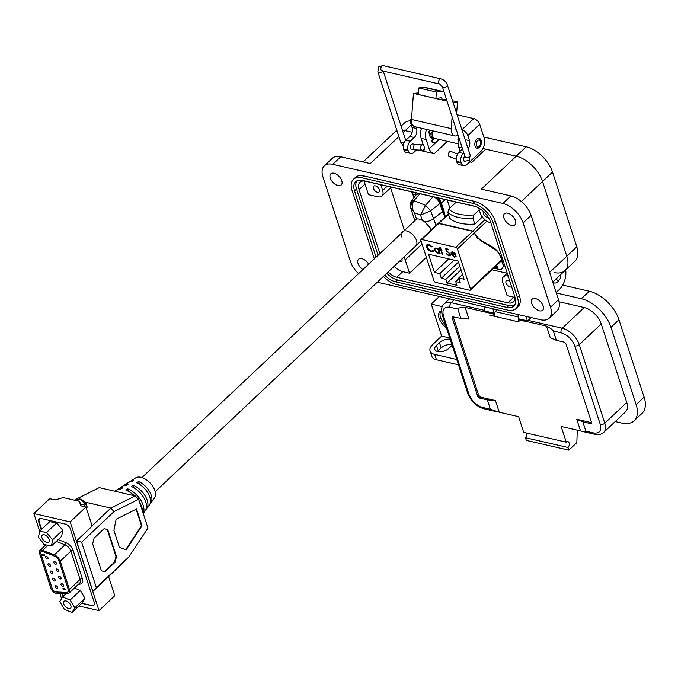<?xml version="1.0" encoding="UTF-8"?>
<svg xmlns="http://www.w3.org/2000/svg" width="678" height="678" viewBox="0 0 678 678"><rect width="100%" height="100%" fill="white"/><g stroke="black" fill="none" stroke-linecap="round" stroke-linejoin="round"><path stroke-width="1.02" d="M413.927 197.747L412.588 193.645M447.268 200.027L449.895 208.112M507.178 273.276L491.94 269.776M404.317 230.045L390.604 187.857M501.356 260.894A9.068 5.102 46.7 0 1 503.101 266.386A9.068 5.102 46.7 0 1 500.44 269.539L502.364 268.598L503.534 265.92L501.83 260.437M495.847 265.827L497.711 266.268A5.382 3.026 46.7 0 1 497.644 267.479A5.382 3.026 46.7 0 1 497.627 267.547L494.126 267.242M493.643 267.827L493.948 268.454A5.382 3.026 46.7 0 1 493.542 268.259M495.745 267.31L496.771 266.073M484.973 219.74L472.956 231.071L438.92 223.248L448.446 214.265M456.269 202.095L448.794 209.146L447.861 212.451L449.751 218.274A39.968 21.289 -18 0 0 474.846 224.045L481.778 217.511L480.626 213.96M472.956 231.071A1.644 0.924 46.7 0 1 473.524 231.317L473.269 231.554A1.644 0.924 -133.3 0 0 472.702 231.308L455.752 247.309A1.644 0.924 46.7 0 1 457.421 248.919L474.295 233.003C481.041 246.614 496.991 242.987 501.567 259.886L470.507 289.184A1.644 0.924 46.7 0 1 470.396 290.099A1.644 0.924 46.7 0 1 469.693 290.226L435.657 282.395A1.644 0.924 46.7 0 1 433.988 280.785L420.902 240.521A1.644 0.924 46.7 0 1 421.013 239.605A1.644 0.924 46.7 0 1 421.716 239.478L438.666 223.486A1.644 0.924 -133.3 0 0 438.183 223.494L438.437 223.248A1.644 0.924 46.7 0 1 438.92 223.248M438.022 224.367L438.191 223.409L448.319 213.858M438.344 223.299L421.013 239.605M474.295 233.003L473.6 231.401L474.541 232.766L486.863 221.147M474.846 224.045L472.947 218.214A39.968 21.289 162 0 1 447.861 212.451M479.236 209.866L473.88 214.918L472.947 218.214M458.514 262.047L441.31 278.277L439.802 273.641L454.133 260.123M462.532 274.404L458.735 277.988L460.243 282.633L455.701 281.59L458.913 278.556M455.701 281.59L456.896 285.285L447.056 283.023L461.04 269.827M459.845 266.132L445.853 279.328L441.31 278.277M502.584 258.928L501.813 259.649C497.203 242.639 481.016 246.038 474.541 232.766M455.752 247.309L421.716 239.478M438.666 223.486L472.702 231.308M470.507 289.184L457.421 248.919M448.768 258.886L434.437 272.403L439.802 273.641M455.54 255.826L454.124 256.496L451.76 254.208L456.057 255.191L454.955 253.292L452.692 251.843L451.124 252.369L451.133 253.945L454.404 257.14L456.158 256.233L455.54 255.826L455.26 256.326L455.658 255.903M455.828 256.92L456.158 256.233M440.353 247.173L439.759 247.038L440.429 249.106L439.59 248.911L440.641 249.733L442.098 254.233L442.683 254.369L441.225 249.868L442.073 250.063L441.022 249.241L440.353 247.173M433.022 250.563L431.055 251.191L427.14 247.555L427.36 245.546L429.081 245.25L431.852 246.97L432.233 246.665L428.886 244.538L426.843 244.86L426.538 247.368L428.182 250.063L431.293 251.911L433.674 251.097L433.064 250.597M433.327 251.589L433.674 251.097M458.735 277.988L464.099 279.226L458.192 261.055L428.53 254.233L434.437 272.403M445.853 279.328L447.056 283.023M440.158 253.784L438.496 248.665L437.903 248.529L438.217 249.47L435.929 247.987L434.505 248.233L434.267 250.046L437.641 253.284L439.285 252.758L440.158 253.784M439.056 253.064L439.53 252.521L437.641 253.284M448.734 249.936L448.497 249.216L445.802 248.597L446.268 251.945L447.599 251.919L449.684 253.826L449.539 255.055L448.599 255.225L446.149 253.496L448.794 255.937L450.116 255.733L450.285 253.996L446.743 251.182L446.497 249.419L448.734 249.936M501.813 259.649L501.584 260.632M495.584 249.996L476.727 237.622M473.752 232.029L473.6 231.401M502.779 259.547L501.601 260.623M501.567 259.886L501.491 260.767L470.396 290.099M455.938 256.793L454.404 257.14M454.65 256.903L451.133 253.945M451.379 253.708L451.379 252.131M455.938 254.869L451.76 254.208M440.429 249.106L440.115 247.123M441.963 249.75L441.225 249.868M442.581 254.047L442.098 254.233M442.353 253.996L440.641 249.733M440.886 249.496L439.793 249.538M429.081 245.25L432.217 246.639M429.335 245.012L427.496 245.436M433.92 250.86L431.293 251.911M431.539 251.674L428.182 250.063M428.428 249.826L426.538 247.368M426.784 247.131L426.971 244.75M440.056 253.462L439.573 253.648M439.819 253.411L439.53 252.521M437.886 253.047L434.267 250.046M434.522 249.809L434.64 248.131M438.259 248.606L438.217 249.47M448.633 249.614L446.497 249.419M450.226 255.606L448.794 255.937M449.048 255.699L446.404 253.258M449.658 254.92L449.684 253.826M449.938 253.589L447.599 251.919M447.853 251.682L446.268 251.945M446.522 251.708L446.099 248.665M453.184 252.241L451.845 252.674L453.184 252.241L455.26 254.428L451.616 253.589L451.845 252.674M435.174 248.707L436.395 248.385L438.988 250.86L438.708 252.326M452.929 252.479L455.26 254.428M436.395 248.385L438.988 250.86M438.742 251.097L438.598 252.462L437.454 252.665L434.861 250.19L435.039 248.809L436.14 248.623M78.453 499.923L77.911 499.194L76.394 500.618M77.453 500.864L79.487 498.949L80.258 499.101L79.487 498.949A6.517 3.67 -133.3 0 1 85.945 503.661A6.517 3.67 -133.3 0 1 86.555 508.788M129.439 482.058A15.001 8.433 46.7 0 1 130.362 481.287A15.001 8.433 46.7 0 1 133.651 480.405L131.769 481.685A15.467 8.695 -133.3 0 0 128.303 482.6L124.489 485.033A16.314 9.17 46.7 0 1 128.269 484.075L126.388 485.355A16.772 9.433 -133.3 0 0 122.438 486.338L118.625 488.77A17.628 9.907 46.7 0 1 122.888 487.736L121.006 489.024A18.086 10.17 -133.3 0 0 116.565 490.084L114.785 491.219M123.557 485.787A16.314 9.17 46.7 0 1 124.489 485.033M117.684 489.524A17.628 9.907 46.7 0 1 118.625 488.77M143.244 513.492L145.329 510.61A16.772 9.433 -133.3 0 0 143.906 497.881A16.772 9.433 -133.3 0 0 131.312 486.49L133.193 485.202A16.314 9.17 46.7 0 1 145.397 496.288A16.314 9.17 46.7 0 1 146.753 508.636L149.406 504.966A15.467 8.695 -133.3 0 0 148.151 493.338A15.467 8.695 -133.3 0 0 136.685 482.821L138.575 481.541A15.001 8.433 46.7 0 1 149.643 491.753A15.001 8.433 46.7 0 1 150.83 502.991L154.584 497.805A13.797 7.755 -133.3 0 0 152.728 486.236A13.797 7.755 -133.3 0 0 140.965 477.295A13.797 7.755 -133.3 0 0 135.761 477.846L130.362 481.287M63.139 596.471A5.187 2.915 46.7 0 1 62.486 595.072L62.003 593.597M41.222 529.645L38.671 521.797A5.187 2.915 46.7 0 1 39.027 518.924A5.187 2.915 46.7 0 1 41.231 518.526L65.147 524.018A5.187 2.915 46.7 0 1 70.419 529.094L94.225 602.378A5.187 2.915 46.7 0 1 93.869 605.242A5.187 2.915 46.7 0 1 91.666 605.649L81.699 603.352M81.945 506.085L81.08 505.864L79.614 501.356L63.207 497.584L55.155 499.923L49.697 498.669L33.9 513.568L70.181 521.907L99.005 610.598L78.911 605.979M61.562 598.708L59.867 593.496M44.477 546.112L43.663 543.612M39.621 531.162L33.9 513.568M70.181 521.907L85.979 507.008L80.521 505.754L79.614 501.356M85.081 502.144L110.887 508.076L92.089 525.814M74.521 500.186L76.682 500.211M99.005 610.598L114.794 595.699L108.59 576.588L128.769 557.036L96.352 587.614L92.92 591.369L108.59 576.588M85.979 507.008L92.191 526.12L76.521 540.9L92.92 591.369M74.919 499.805L99.225 487.643L135.193 495.915L110.887 508.076L114.006 511.61L81.589 542.188L76.521 540.9M96.352 587.614L81.589 542.188M142.007 525.865L126.1 549.909L119.37 547.214L113.904 530.391L116.133 519.246L136.541 509.042L142.007 525.865L141.499 525.747L125.642 549.722M116.48 556.536L115.065 562.274L104.997 571.757L101.395 570.766L92.649 543.849L94.064 538.112L104.132 528.62L107.734 529.62L116.48 556.536L115.98 556.418L107.234 529.501L107.734 529.62M128.769 557.036L147.965 528.018L138.634 499.296L114.006 511.61M138.634 499.296L135.193 495.915M136.134 509.237L141.499 525.747M104.514 571.622L114.557 562.155L115.065 562.274M114.557 562.155L115.98 556.418M107.234 529.501L104.107 528.645M150.83 502.991A15.001 8.433 46.7 0 1 150.016 503.873M146.753 508.636A16.314 9.17 46.7 0 1 145.948 509.517M134.295 495.711A18.086 10.17 -133.3 0 0 125.93 490.152L127.811 488.872A17.628 9.907 46.7 0 1 143.211 513.382M142.566 511.407A18.086 10.17 -133.3 0 0 139.634 502.381M139.465 484.287L138.575 481.541M133.193 485.202L134.058 487.872M128.659 491.482L127.811 488.872M430.352 230.8L430.089 227.647L424.547 221.714L422.318 220.418L420.589 215.104L414.453 212.68L416.538 219.087A9.695 5.449 46.7 0 1 422.318 220.418M421.038 240.936L415.834 245.834A9.695 5.449 -133.3 0 0 416.504 240.47A9.695 5.449 -133.3 0 0 409.97 232.418A9.695 5.449 -133.3 0 0 402.529 231.732A9.695 5.449 -133.3 0 0 401.859 237.097M436.344 197.51A7.992 4.492 46.7 0 1 440.581 203.332L443.437 212.078A0.839 0.449 -18 0 0 444.209 211.748L445.438 217.341M412.241 206.095L411.275 201.188L413.877 200.696L425.555 205.298L430.674 210.739L436.03 225.443M442.734 212.409L443.437 212.078L445.378 217.367L442.734 212.409L439.836 203.62A7.526 4.229 -133.3 0 0 434.149 197.01M416.538 219.087L141.922 477.558M411.275 203.137L410.614 207.688L414.453 212.68C411.732 208.434 411.546 204.434 413.877 200.696L419.962 193.747M433.047 196.756L425.555 205.298L420.589 215.104L430.674 210.739L439.836 203.62A0.839 0.449 162 0 1 440.581 203.332A0.839 0.449 -18 0 0 441.37 203.002L445.226 199.552M155.237 491.669L415.834 245.834A9.695 5.449 -133.3 0 0 416.504 240.47A9.695 5.449 -133.3 0 0 409.97 232.418A9.695 5.449 -133.3 0 0 402.529 231.732M69.554 603.284A3.848 2.161 46.7 0 1 68.766 602.462M45.121 541.646A4.721 2.653 46.7 0 1 42.29 535.128A4.721 2.653 46.7 0 1 45.943 535.476A4.721 2.653 46.7 0 1 48.774 541.993A4.721 2.653 46.7 0 1 45.121 541.646M44.511 544.646L51.536 545.875L52.562 539.79L46.553 532.476L39.527 531.247L38.502 537.332L44.511 544.646M51.536 545.875L61.698 536.29L62.723 530.204L56.715 522.891L49.689 521.67L39.527 531.247M52.562 539.79L62.723 530.204M56.715 522.891L46.553 532.476M65.986 607.149A4.721 2.653 46.7 0 1 64.063 601.31A4.721 2.653 46.7 0 1 68.614 602.335A4.721 2.653 46.7 0 1 70.537 608.174A4.721 2.653 46.7 0 1 65.986 607.149M64.461 609.437L71.987 612.514L74.817 607.827L70.131 600.047L62.613 596.971L59.774 601.657L64.461 609.437M71.987 612.514L82.148 602.928L84.979 598.242L80.292 590.462L74.419 588.055M74.817 607.827L84.979 598.242M65.995 593.775L62.613 596.971M80.292 590.462L70.131 600.047M80.453 503.949L83.775 504.712A1.67 0.89 162 0 1 84.36 505.144A1.67 0.89 162 0 1 84.377 505.339L84.284 506.619M78.555 584.148L79.318 584.182C82.25 584.038 83.267 582.233 82.377 578.758A1.67 0.89 -18 0 0 80.106 579.419L69.444 589.479A6.687 3.763 46.7 0 1 68.987 593.182A6.687 3.763 46.7 0 1 66.995 593.818L56.664 593.352A5.017 2.822 46.7 0 1 56.02 593.267A5.017 2.822 46.7 0 1 50.926 588.36L39.519 553.24A5.017 2.822 46.7 0 1 39.858 550.468A5.017 2.822 46.7 0 1 42.663 550.29L48.002 545.256M52.189 588.648L52.24 588.597A3.348 1.881 -133.3 0 0 55.638 591.869A3.348 1.881 -133.3 0 0 56.062 591.936L56.011 591.979A3.348 1.881 46.7 0 1 55.588 591.919A3.348 1.881 46.7 0 1 52.189 588.648L40.773 553.536A3.348 1.881 46.7 0 1 41.002 551.68A3.348 1.881 46.7 0 1 42.875 551.561L54.562 556.163A5.017 2.822 46.7 0 1 58.978 560.859L68.181 589.182A5.017 2.822 46.7 0 1 67.842 591.962A5.017 2.822 46.7 0 1 66.351 592.445L56.011 591.979M55.935 585.69A1.627 0.915 46.7 0 1 57.367 586.817A1.627 0.915 46.7 0 1 57.477 588.19A1.627 0.915 46.7 0 1 56.782 588.318A1.627 0.915 46.7 0 1 55.35 587.182A1.627 0.915 46.7 0 1 55.24 585.817A1.627 0.915 46.7 0 1 55.935 585.69M61.808 583.648A1.627 0.915 46.7 0 1 63.24 584.775A1.627 0.915 46.7 0 1 63.351 586.148A1.627 0.915 46.7 0 1 62.664 586.267A1.627 0.915 46.7 0 1 61.223 585.139A1.627 0.915 46.7 0 1 61.113 583.775A1.627 0.915 46.7 0 1 61.808 583.648M53.545 578.351A1.627 0.915 46.7 0 1 54.986 579.478A1.627 0.915 46.7 0 1 55.096 580.851A1.627 0.915 46.7 0 1 54.401 580.978A1.627 0.915 46.7 0 1 52.969 579.851A1.627 0.915 46.7 0 1 52.859 578.478A1.627 0.915 46.7 0 1 53.545 578.351M51.164 571.02A1.627 0.915 46.7 0 1 52.604 572.147A1.627 0.915 46.7 0 1 52.715 573.52A1.627 0.915 46.7 0 1 52.02 573.647A1.627 0.915 46.7 0 1 50.579 572.512A1.627 0.915 46.7 0 1 50.477 571.147A1.627 0.915 46.7 0 1 51.164 571.02M48.782 563.681A1.627 0.915 46.7 0 1 50.223 564.816A1.627 0.915 46.7 0 1 50.325 566.181A1.627 0.915 46.7 0 1 49.638 566.308A1.627 0.915 46.7 0 1 48.197 565.181A1.627 0.915 46.7 0 1 48.087 563.808A1.627 0.915 46.7 0 1 48.782 563.681M46.401 556.35A1.627 0.915 46.7 0 1 47.833 557.477A1.627 0.915 46.7 0 1 47.943 558.85A1.627 0.915 46.7 0 1 47.248 558.977A1.627 0.915 46.7 0 1 45.816 557.85A1.627 0.915 46.7 0 1 45.706 556.477A1.627 0.915 46.7 0 1 46.401 556.35M59.427 576.308A1.627 0.915 46.7 0 1 60.859 577.436A1.627 0.915 46.7 0 1 60.969 578.809A1.627 0.915 46.7 0 1 60.274 578.936A1.627 0.915 46.7 0 1 58.842 577.809A1.627 0.915 46.7 0 1 58.732 576.436A1.627 0.915 46.7 0 1 59.427 576.308M57.045 568.978A1.627 0.915 46.7 0 1 58.477 570.105A1.627 0.915 46.7 0 1 58.588 571.478A1.627 0.915 46.7 0 1 57.893 571.605A1.627 0.915 46.7 0 1 56.46 570.469A1.627 0.915 46.7 0 1 56.35 569.105A1.627 0.915 46.7 0 1 57.045 568.978M54.655 561.638A1.627 0.915 46.7 0 1 56.096 562.774A1.627 0.915 46.7 0 1 56.206 564.138A1.627 0.915 46.7 0 1 55.511 564.265A1.627 0.915 46.7 0 1 54.079 563.138A1.627 0.915 46.7 0 1 53.969 561.765A1.627 0.915 46.7 0 1 54.655 561.638M81.86 603.2L91.733 605.471A5.017 2.822 46.7 0 0 93.861 605.081A5.017 2.822 46.7 0 0 94.208 602.31L70.368 528.959A5.017 2.822 46.7 0 0 65.274 524.052L41.672 518.628A5.017 2.822 46.7 0 0 39.544 519.009A5.017 2.822 46.7 0 0 39.197 521.789L41.629 529.264M62.537 593.614L63.029 595.14A5.017 2.822 46.7 0 0 63.469 596.157M56.282 541.391L65.012 544.832L54.35 554.892A6.687 3.763 46.7 0 1 60.24 561.155L70.91 551.095A6.687 3.763 -133.3 0 0 65.012 544.832A1.67 0.89 111.5 0 0 65.808 542.603L58.181 539.603M69.444 589.479L60.24 561.155M54.35 554.892L42.663 550.29M66.351 592.445L56.062 591.936M66.393 592.394A5.017 2.822 -133.3 0 0 67.868 591.936M41.027 551.655A3.348 1.881 -133.3 0 0 40.824 553.485L40.773 553.536M52.24 588.597L40.824 553.485M64.495 589.216L63.944 589.835L62.842 588.792L63.817 588.157L65.435 589.419L65.012 590.013L64.122 588.673L64.495 589.216L63.944 589.835L62.91 588.199M65.435 589.419L65.012 590.013L64.927 589.47M64.791 589.479L65.088 589.157L64.122 588.673M43.468 555.74L41.943 554.29L44.494 554.875L44.663 555.401L42.841 554.985L43.468 555.74M62.944 588.69L62.969 588.157M64.596 589.123L64.046 589.741M65.537 589.326L65.113 589.919M42.977 555.629L42.078 554.714M42.841 554.985L44.621 555.274M63.257 588.877L63.656 588.487L64.139 588.936L63.257 588.877L63.757 589.309M410.953 191.679A3.11 1.754 -133.3 0 0 413.843 194.272A3.11 1.754 -133.3 0 0 415.589 192.738M413.843 194.272L414.461 194.442L416.275 192.899M417.877 193.264L417.462 194.154L415.716 194.408M418.012 193.298L417.538 194.069M515.433 220.638A7.628 4.288 -133.3 0 0 510.297 214.307A7.628 4.288 -133.3 0 0 504.449 213.765A7.628 4.288 -133.3 0 0 503.924 217.985A7.628 4.288 -133.3 0 0 509.059 224.316A7.628 4.288 -133.3 0 0 514.907 224.859A7.628 4.288 -133.3 0 0 515.433 220.638M341.788 180.712A7.628 4.288 -133.3 0 0 336.652 174.382A7.628 4.288 -133.3 0 0 330.805 173.839A7.628 4.288 -133.3 0 0 330.279 178.068A7.628 4.288 -133.3 0 0 335.415 184.391A7.628 4.288 -133.3 0 0 341.263 184.933A7.628 4.288 -133.3 0 0 341.788 180.712M368.468 263.861A7.628 4.288 -133.3 0 0 358.543 259.225A7.628 4.288 -133.3 0 0 358.026 263.445A7.628 4.288 -133.3 0 0 362.594 269.395M543.18 306.015A7.628 4.288 -133.3 0 0 538.044 299.684A7.628 4.288 -133.3 0 0 532.188 299.151A7.628 4.288 -133.3 0 0 531.662 303.371A7.628 4.288 -133.3 0 0 536.798 309.702A7.628 4.288 -133.3 0 0 542.654 310.244A7.628 4.288 -133.3 0 0 543.18 306.015M433.378 138.117A5.466 3.458 -77.1 0 1 431.903 138.261A5.466 3.458 -77.1 0 1 429.844 136.032A5.466 3.458 -77.1 0 1 429.564 133.422M379.4 189.747A3.975 2.237 -133.3 0 0 376.722 186.442A3.975 2.237 -133.3 0 0 373.663 186.162A3.975 2.237 -133.3 0 0 373.392 188.365A3.975 2.237 -133.3 0 0 376.07 191.671A3.975 2.237 -133.3 0 0 379.129 191.95A3.975 2.237 -133.3 0 0 379.4 189.747M483.609 211.638A3.975 2.237 -133.3 0 0 483.482 213.672A3.975 2.237 -133.3 0 0 488.499 217.613M509.924 281.539A3.975 2.237 -133.3 0 0 506.296 280.845A3.975 2.237 -133.3 0 0 506.025 283.048A3.975 2.237 -133.3 0 0 508.576 286.269A3.975 2.237 -133.3 0 0 511.619 286.743M399.325 261.411A3.975 2.237 -133.3 0 0 401.664 261.318A3.975 2.237 -133.3 0 0 401.935 259.115A3.975 2.237 -133.3 0 0 401.893 258.988M516.068 308.515L518.06 306.634A19.891 11.179 -133.3 0 0 519.424 295.616L495.152 220.909A19.891 11.179 -133.3 0 0 474.931 201.451L363.84 175.907A19.891 11.179 -133.3 0 0 355.399 177.45L353.399 179.331A19.891 11.179 46.7 0 1 361.849 177.789L472.939 203.332A19.891 11.179 46.7 0 1 493.152 222.791L517.433 297.498A19.891 11.179 46.7 0 1 516.068 308.515A19.891 11.179 46.7 0 1 507.619 310.058L396.528 284.514A19.891 11.179 46.7 0 1 383.417 276.421M358.323 273.429A19.891 11.179 46.7 0 1 350.34 261.191L322.948 176.873A19.891 11.179 46.7 0 1 324.313 165.856A19.891 11.179 46.7 0 1 332.754 164.313L502.898 203.434A19.891 11.179 46.7 0 1 523.111 222.893L550.511 307.21A19.891 11.179 46.7 0 1 549.146 318.228A19.891 11.179 46.7 0 1 540.697 319.77L377.29 282.201M374.171 258.471L352.035 190.349A19.891 11.179 46.7 0 1 353.399 179.331M549.146 318.228L557.121 310.702A19.891 11.179 -133.3 0 0 558.486 299.684L531.094 215.367A19.891 11.179 -133.3 0 0 510.873 195.908L481.355 189.12L516.255 156.194L485.728 149.177A4.975 2.797 46.7 0 1 483.27 147.897M470.049 161.601A4.975 2.797 -133.3 0 0 471.769 162.347L469.744 161.881M426.513 129.405A11.602 7.339 102.9 0 0 426.148 139.515L429.182 148.855A4.975 2.797 -133.3 0 0 434.242 153.72L421.724 150.838A4.975 2.797 -133.3 0 0 423.843 150.457A4.975 2.797 -133.3 0 0 424.225 147.838M412.139 132.261L405.164 130.651L412.139 132.261M398.884 136.583L370.264 163.576L340.737 156.787A19.891 11.179 -133.3 0 0 332.288 158.33L324.313 165.856M384.773 275.141A16.577 9.314 -133.3 0 0 395.655 281.845L506.754 307.388A16.577 9.314 -133.3 0 0 513.788 306.109A16.577 9.314 -133.3 0 0 514.924 296.922L490.652 222.214A16.577 9.314 -133.3 0 0 473.803 205.993L362.713 180.458A16.577 9.314 -133.3 0 0 355.679 181.738A16.577 9.314 -133.3 0 0 354.543 190.925L375.943 256.801M396.8 130.184L394.181 132.659A25.857 14.535 46.7 0 1 397.028 130.888A25.857 14.535 46.7 0 0 394.181 132.659L363.137 161.94M411.249 124.913L405.164 130.651A25.857 14.535 46.7 0 0 402.427 130.227A25.857 14.535 46.7 0 1 405.164 130.651L403.181 132.524M482.956 148.541L516.255 156.194A25.857 14.535 46.7 0 1 542.536 181.492L566.808 256.199A25.857 14.535 46.7 0 1 565.037 270.522A25.857 14.535 46.7 0 1 554.053 272.531M423.403 145.295L421.148 138.363L426.148 139.515M458.845 137.507A11.602 7.339 102.9 0 0 458.675 146.99L460.074 151.287M556.155 292.498L559.342 289.481A16.577 10.484 102.9 0 0 565.689 269.912M377.943 254.92L356.535 189.043A16.577 9.314 46.7 0 1 356.798 180.933M514.661 305.032A16.577 9.314 46.7 0 1 508.746 305.507L397.655 279.963A16.577 9.314 46.7 0 1 386.774 273.259M421.513 128.252A11.602 7.339 102.9 0 0 421.148 138.363M388.121 271.98A13.263 7.45 -133.3 0 0 396.791 277.302L507.881 302.837A13.263 7.45 -133.3 0 0 513.509 301.812A13.263 7.45 -133.3 0 0 514.966 297.049M475.659 206.553L365.578 181.246A13.263 7.45 -133.3 0 0 359.942 182.272A13.263 7.45 -133.3 0 0 359.035 189.611L379.714 253.25M514.992 297.388A13.263 7.45 46.7 0 1 513.865 297.193L507.11 295.642L502.771 282.302A9.941 5.593 46.7 0 1 503.457 276.794A9.941 5.593 46.7 0 1 507.678 276.022L508.169 276.132M426.36 257.326L409.529 273.209L402.774 271.658A13.263 7.45 46.7 0 1 394.113 266.335M380.782 184.738L382.655 190.493A9.941 5.593 46.7 0 1 381.968 196.001A9.941 5.593 46.7 0 1 377.748 196.773L368.485 194.645L365.018 183.967A13.263 7.45 46.7 0 1 364.45 181.051M490.83 222.774L490.338 222.655A9.941 5.593 46.7 0 1 480.227 212.926L478.609 207.934M403.893 257.098A9.941 5.593 46.7 0 1 405.19 259.869L409.529 273.209M401.096 126.133L404.156 123.252A25.857 14.535 46.7 0 1 410.148 120.803M483.846 137.041L526.23 146.787A25.857 14.535 46.7 0 1 552.511 172.085L576.783 246.792A25.857 14.535 46.7 0 1 575.012 261.115L552.773 282.099M526.23 146.787L516.255 156.194A25.857 14.535 46.7 0 1 542.536 181.492L566.808 256.199A25.857 14.535 46.7 0 1 565.037 270.522M424.504 95.878A2.424 1.534 -77.1 0 1 424.504 95.937L413.461 93.403L411.478 119.472A8.229 5.204 102.9 0 0 411.893 123.413A8.229 5.204 102.9 0 0 415.004 126.761L454.752 135.897A8.229 5.204 -77.1 0 1 451.65 132.549A8.229 5.204 -77.1 0 1 451.234 128.617L452.124 116.845M455.574 127.439L455.523 128.023A1.644 1.042 102.9 0 0 455.608 128.812A1.644 1.042 102.9 0 0 456.226 129.481A1.644 1.042 102.9 0 0 456.235 129.481M412.216 149.338A2.797 1.771 -77.1 0 1 411.673 149.346A2.797 1.771 -77.1 0 1 410.614 148.202A2.797 1.771 -77.1 0 1 410.961 145.177A2.797 1.771 -77.1 0 1 412.927 143.889A2.797 1.771 -77.1 0 1 413.411 144.134M475.083 146.117A5.017 3.178 -77.1 0 1 475.71 140.685A5.017 3.178 -77.1 0 1 479.227 138.38A5.017 3.178 -77.1 0 1 481.126 140.422A5.017 3.178 -77.1 0 1 480.507 145.855A5.017 3.178 -77.1 0 1 476.981 148.16A5.017 3.178 -77.1 0 1 475.083 146.117M465.244 161.517A2.797 1.771 -77.1 0 1 464.676 161.534A2.797 1.771 -77.1 0 1 463.625 160.389A2.797 1.771 -77.1 0 1 464.939 156.271M447.014 101.115L424.504 95.937M458.048 135.075A8.229 5.204 -77.1 0 1 454.752 135.897M418.36 92.954L413.461 93.403M444.115 92.174A9.009 5.695 102.9 0 0 442.607 91.437A9.009 5.695 102.9 0 0 441.259 91.386L436.403 92.047L435.912 98.505L440.768 97.844A2.424 1.534 -77.1 0 1 441.132 97.852A2.424 1.534 -77.1 0 1 442.166 100.005L446.455 99.412A9.009 5.695 102.9 0 0 446.463 99.403M453.209 102.539L457.497 101.954L452.531 100.81M456.633 113.429L457.497 101.954M416.012 126.989L416.495 128.473L412.071 127.456L410.41 122.328A5.856 3.288 46.7 0 1 410.809 119.091A5.856 3.288 46.7 0 1 411.546 118.658M442.607 91.437L424.937 87.377A9.009 5.695 102.9 0 0 423.589 87.326L418.733 87.987L418.25 94.445L435.912 98.505M461.955 129.82A5.856 3.288 46.7 0 1 467.828 135.532L469.498 140.66L465.159 139.66M457.065 114.76L473.761 118.599A5.856 3.288 46.7 0 1 479.71 124.328L484.134 137.931A9.873 6.246 102.9 0 1 480.778 151.482L466.913 164.551A6.585 4.161 102.9 0 1 463.718 165.669A6.585 4.161 102.9 0 1 461.235 162.991L461.065 162.457A6.585 4.161 102.9 0 1 463.303 153.431L463.845 152.914M412.071 127.456A6.585 4.161 -77.1 0 1 409.834 136.49L405.876 140.227A6.585 4.161 102.9 0 0 403.639 149.262L403.808 149.787A6.585 4.161 102.9 0 0 406.3 152.465L410.715 153.482A6.585 4.161 102.9 0 0 413.911 152.364L416.462 149.965M409.834 136.49L414.258 137.507A6.585 4.161 102.9 0 0 416.495 128.473M436.403 92.047L418.733 87.987M468.1 148.728A6.585 4.161 102.9 0 0 469.498 140.66M462.557 148.948L458.887 152.414A6.585 4.161 102.9 0 0 456.641 161.449L456.819 161.974A6.585 4.161 102.9 0 0 459.303 164.652L463.718 165.669M414.258 137.507L410.292 141.244A6.585 4.161 102.9 0 0 408.054 150.27L408.224 150.804A6.585 4.161 102.9 0 0 410.715 153.482M421.869 144.855L422.928 143.855M433.089 130.913A5.017 3.178 102.9 0 0 432.488 136.32A5.017 3.178 102.9 0 0 434.386 138.363L458.082 143.812M432.25 132.439A3.348 2.119 102.9 0 0 432.233 135.083A3.348 2.119 102.9 0 0 432.242 135.125M478.753 138.329A5.017 3.178 -77.1 0 1 480.194 140.202A5.017 3.178 -77.1 0 1 480.346 140.812L480.549 141.855A3.348 2.119 -77.1 0 1 479.685 145.609A3.348 2.119 -77.1 0 1 476.422 145.245A3.348 2.119 -77.1 0 1 477.558 140.651A3.348 2.119 -77.1 0 1 480.448 141.448A3.348 2.119 -77.1 0 1 480.549 141.855M479.685 145.609L479.049 146.456A5.017 3.178 -77.1 0 1 476.524 147.999M431.039 133.041A5.017 3.178 102.9 0 0 431.225 136.032A5.017 3.178 102.9 0 0 433.123 138.075A5.017 3.178 102.9 0 0 433.428 138.117M433.539 137.956L431.962 140.346A1.102 0.695 102.9 0 0 432.123 142.083A9.178 5.805 102.9 0 0 432.539 142.211A9.178 5.805 102.9 0 0 432.818 142.261M433.996 138.236L432.513 140.473A1.102 0.695 102.9 0 0 432.674 142.211A9.178 5.805 102.9 0 0 433.098 142.338A9.178 5.805 102.9 0 0 438.768 139.371M430.064 130.218A9.178 5.805 102.9 0 0 429.454 132.286A1.102 0.695 102.9 0 0 430.233 133.447L432.539 132.295M429.505 130.091A9.178 5.805 102.9 0 0 428.894 132.159A1.102 0.695 102.9 0 0 429.632 133.337M458.574 136.693A9.178 5.805 102.9 0 0 457.938 138.837A1.102 0.695 102.9 0 0 458.26 139.999M560.46 274.844A3.398 2.153 -77.1 0 1 560.52 275.014A3.398 2.153 -77.1 0 1 560.63 275.421A3.398 2.153 -77.1 0 1 559.748 279.243L558.46 280.963A6.797 4.305 -77.1 0 1 554.384 282.98A6.797 4.305 -77.1 0 1 552.833 282.04M559.748 279.243A3.398 2.153 -77.1 0 1 556.426 278.87A3.398 2.153 -77.1 0 1 556.375 278.692M422.208 150.219A2.67 1.907 -87.4 0 1 420.479 148.304A2.67 1.907 -87.4 0 1 421.292 145.355A2.67 1.907 -87.4 0 1 422.445 144.889A2.67 1.907 -87.4 0 1 424.182 146.795A2.67 1.907 -87.4 0 1 423.369 149.745A2.67 1.907 -87.4 0 1 422.208 150.219L414.453 149.855L413.317 148.736L414.055 145.033L415.394 144.592M457.608 154.059L450.87 151.406A2.67 1.415 111.5 0 0 449.556 151.855A2.67 1.415 111.5 0 0 448.294 154.431A2.67 1.415 111.5 0 0 448.912 156.372L456.294 159.279M446.412 327.669A11.933 6.712 46.7 0 1 439.903 311.626A11.933 6.712 46.7 0 1 441.505 310.71M556.307 292.981L581.334 298.735A29.171 16.399 46.7 0 1 610.98 327.279L636.125 404.656A29.171 16.399 46.7 0 1 634.125 420.818L642.1 413.292A29.171 16.399 -133.3 0 0 644.1 397.13L618.955 319.753A29.171 16.399 -133.3 0 0 589.309 291.209L562.706 285.091M634.125 420.818A29.171 16.399 46.7 0 1 621.734 423.072L615.2 421.572M437.471 351.518A8.289 4.415 162 0 1 438.166 350.772L441.158 347.95A8.289 4.415 162 0 1 451.912 344.585M456.743 359.467L434.708 354.399A13.263 7.068 162 0 1 430.072 350.975L431.81 356.306A13.263 7.068 -18 0 0 436.446 359.738L458.481 364.806M430.072 350.975A13.263 7.068 162 0 1 432.683 344.577L441.658 336.11L431.25 304.091L439.336 296.464M431.25 304.091L442.234 306.617M484.253 306.787L484.558 311.872L465.167 307.414L468.956 319.067L460.862 318.38L452.294 316.728M526.789 316.567L527.137 321.779L518.373 319.762L519.085 321.957L489.694 315.194L494.067 316.202L493.008 308.804M530.976 317.533L527.094 321.652L546.485 326.11C550.638 328.338 552.917 329.966 553.333 331L556.367 340.339L550.273 337.763L546.485 326.11M559.036 301.761L584.19 307.541A16.738 9.407 46.7 0 1 601.208 323.923L626.743 402.503A16.738 9.407 46.7 0 1 625.591 411.775L603.649 432.471A16.738 9.407 46.7 0 0 604.801 423.199A3.314 1.763 162 0 1 600.301 424.504C601.776 430.869 599.572 433.7 593.682 432.979L585.885 431.191L582.707 431.522L580.538 430.928L576.758 419.275L591.597 422.691M580.538 430.928L561.147 426.47L566.257 442.175A3.314 2.093 -77.1 0 1 567.859 441.607A3.314 2.093 -77.1 0 1 569.291 444.082A3.314 2.093 -77.1 0 1 567.986 447.505L568.85 450.175L576.834 442.649L577.283 430.174M453.116 316.592L478.702 395.376L480.549 397.155L495.44 400.579L499.228 412.232L518.619 416.69L523.721 432.394L566.257 442.175M526.526 433.039A3.314 2.093 -77.1 0 1 525.45 437.725L526.314 440.395L568.85 450.175M438.166 350.772L436.429 345.433A8.289 4.415 -18 0 0 434.801 349.433A8.289 4.415 -18 0 0 440.7 351.755A8.289 4.415 -18 0 0 448.946 348.314L451.938 345.492A8.289 4.415 -18 0 0 452.141 345.288M450.175 339.254A8.289 4.415 -18 0 0 439.42 342.61L441.158 347.95M441.658 336.11L449.76 337.966M436.429 345.433L439.42 342.61M518.034 314.558L518.373 319.762M525.45 437.725L567.986 447.505M460.862 318.38L457.828 309.041C457.633 308.058 460.074 307.515 465.167 307.414M494.067 316.202L495.194 311.651L497.194 309.761M576.758 419.275L582.851 421.852L590.648 423.64L591.547 422.487L566.011 343.907L564.164 342.127L556.367 340.339M591.606 422.733L590.648 423.64L591.419 423.496M582.851 421.852L585.885 431.191M499.228 412.232L490.38 409.232L487.346 399.893L495.44 400.579M453.074 316.584L452.167 317.736L477.702 396.316L479.558 398.096L487.346 399.893M454.158 299.871L451.167 302.693A3.314 2.093 102.9 0 0 450.031 307.244C444.132 306.515 441.929 309.346 443.412 315.719L468.947 394.299A3.314 1.763 -18 0 1 467.786 393.443L442.251 314.863A3.314 1.763 -18 0 0 443.412 315.719M445.454 324.711A11.458 6.441 46.7 0 1 441.285 310.982A11.458 6.441 46.7 0 1 441.505 310.787L441.285 310.982M473.88 214.918C462.438 215.901 454.074 213.977 448.794 209.146M78.385 499.983L77.911 499.194A6.517 3.67 -133.3 0 0 77.377 499.559L77.97 499.152M86.903 505.89L80.555 499.161M438.098 197.917A8.467 4.754 46.7 0 1 441.37 203.002L444.209 211.748M424.547 221.714A8.365 4.458 -18 0 0 433.301 218.808L442.463 211.689A0.839 0.449 162 0 1 443.2 211.409M414.546 220.384L413.97 218.011A8.365 4.458 -18 0 0 415.377 219.604M84.377 505.339L84.835 506.746M82.377 578.758L73.173 550.434C71.766 546.841 69.317 544.231 65.808 542.603M73.173 550.434A1.67 0.89 -18 0 0 70.91 551.095L80.106 579.419A6.687 3.763 -133.3 0 1 79.648 583.122L68.987 593.182M79.318 584.182A1.67 1.195 92.6 0 0 78.995 583.733M493.152 222.791L495.152 220.909M474.931 201.451L472.939 203.332M517.433 297.498L519.424 295.616M361.849 177.789L363.84 175.907M550.511 307.21L558.486 299.684M531.094 215.367L523.111 222.893M510.873 195.908L502.898 203.434M485.728 149.177L471.769 162.347M447.353 141.346L434.242 153.72M421.724 150.838L422.394 150.211M340.737 156.787L332.754 164.313M521.314 201.51L552.511 172.085M439.141 139.456L429.182 148.855M462.184 147.796L458.675 146.99M576.783 246.792L549.629 272.412M356.535 189.043L354.543 190.925M508.746 305.507L506.754 307.388M397.655 279.963L395.655 281.845M513.865 297.193L507.881 302.837M402.774 271.658L396.791 277.302M365.018 183.967L359.035 189.611M382.655 190.493L387.189 186.213M422.03 243.987L405.19 259.869M411.478 119.472L451.234 128.617M455.633 128.879L456.074 128.981M461.938 129.752L473.761 118.599M423.589 87.326L441.259 91.386M467.828 135.532L479.71 124.328M408.224 150.804L403.808 149.787M403.639 149.262L408.054 150.27M410.292 141.244L405.876 140.227M458.887 152.414L463.303 153.431M461.235 162.991L456.819 161.974M456.641 161.449L461.065 162.457M432.513 140.473L431.962 140.346M429.454 132.286L428.894 132.159M432.674 142.211L432.123 142.083M458.464 138.956L457.938 138.837M382.799 71.004A2.67 1.424 162 0 1 382.4 71.487A2.67 1.424 162 0 1 379.748 72.597A2.67 1.424 162 0 1 377.849 71.843L378.858 66.614L383.18 65.613L440.937 78.894C444.039 79.843 446.192 81.885 447.404 85.021L470.21 155.211L469.193 160.44L464.193 161.288M382.528 70.495L381.985 70.817A2.67 1.687 -77.1 0 1 380.977 69.724A2.67 1.687 -77.1 0 1 381.884 66.063A2.67 1.687 -77.1 0 1 383.18 65.613M403.317 146.05L400.656 142.033A2.67 1.424 -18 0 0 404.393 142.244M381.985 70.817L439.742 84.097A2.67 1.687 -77.1 0 1 438.734 83.004A2.67 1.687 -77.1 0 1 439.641 79.343A2.67 1.687 -77.1 0 1 440.937 78.894M439.742 84.097L442.327 86.674A2.67 1.424 -18 0 0 444.226 87.42A2.67 1.424 -18 0 0 446.878 86.309A2.67 1.424 -18 0 0 447.404 85.021M442.327 86.674L465.133 156.855A2.67 1.424 -18 0 0 467.032 157.61A2.67 1.424 -18 0 0 469.685 156.499A2.67 1.424 -18 0 0 470.21 155.211M465.015 156.499A2.67 1.687 102.9 0 0 464.777 156.694A2.67 1.687 102.9 0 0 463.727 159.457A2.67 1.687 102.9 0 0 464.879 161.44M581.334 298.735L589.309 291.209M610.98 327.279L618.955 319.753M636.125 404.656L644.1 397.13M434.708 354.399L436.446 359.738M442.251 314.863C440.971 309.626 441.564 305.998 444.056 303.99A16.738 9.407 46.7 0 1 451.167 302.693L484.397 310.338M484.423 310.965L493.177 312.973M518.204 318.728L526.959 320.745M527.976 320.355L562.257 328.237L584.19 307.541M553.333 331L561.13 332.788A3.314 2.093 -77.1 0 1 562.257 328.237A16.738 9.407 46.7 0 1 579.266 344.619L601.208 323.923M626.743 402.503L604.801 423.199L579.266 344.619A3.314 1.763 -18 0 1 574.775 345.924L600.301 424.504M493.355 314.016L484.558 311.872M450.031 307.244L457.828 309.041M561.13 332.788C567.461 334.881 572.012 339.263 574.775 345.924M582.707 431.522L594.937 434.327A3.314 2.093 -77.1 0 1 593.682 432.979M518.128 316.923L495.194 311.651M490.38 409.232L482.592 407.436A3.314 2.093 102.9 0 0 483.838 408.783L496.067 411.597M480.549 397.155L479.558 398.096M478.702 395.376L477.702 396.316M453.167 316.796L452.167 317.736M482.592 407.436C476.253 405.342 471.71 400.969 468.947 394.299M493.482 268.293L500.44 269.539M77.377 499.559L76.283 500.593M79.758 498.881C85.631 501.296 87.826 504.686 86.326 509.042M78.106 499.194L78.512 499.864M413.97 218.011L410.614 207.688C409.868 205.036 410.088 202.866 411.275 201.188L416.419 194.51M84.36 505.144L84.877 506.754M39.544 519.009L40.146 518.441M39.858 550.468L45.79 544.866M381.968 196.001L391.333 187.162M503.457 276.794L507.229 273.234M411.563 118.379L410.809 119.091M430.666 137.507L433.123 138.075M429.335 133.363L429.886 133.49M432.539 142.211L433.098 142.338M560.63 275.421L560.503 274.802M405.724 140.371L383.223 71.097M414.453 149.855L411.19 149.101M422.445 144.889L415.173 144.558M400.656 142.033L377.849 71.843M415.283 144.567L412.385 143.897M444.056 303.99L449.548 298.812M594.937 434.327C598.31 435.149 601.216 434.53 603.649 432.471M483.838 408.783C476.244 406.393 470.888 401.274 467.786 393.443"/></g></svg>
